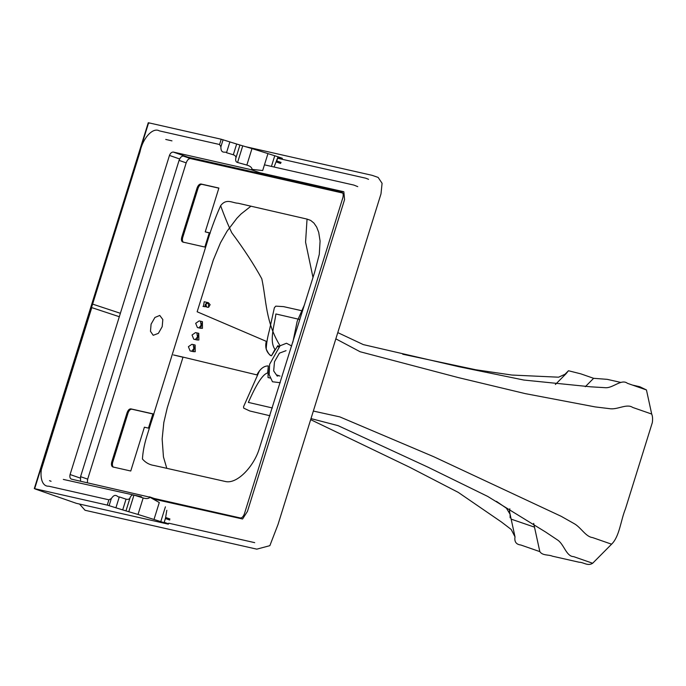 <?xml version="1.0" encoding="UTF-8"?>
<svg xmlns="http://www.w3.org/2000/svg" width="686" height="686" viewBox="0 0 686 686"><rect width="100%" height="100%" fill="white"/><g stroke="black" fill="none" stroke-linecap="round" stroke-linejoin="round"><path stroke-width="1.03" d="M272.385 407.964L248.349 402.408C253.717 390.343 261.349 374.513 267.66 372.944L268.32 365.93C264.856 365.895 261.863 367.627 259.334 371.126L243.53 406.755L243.736 408.153L249.798 410.983L269.958 415.75M302.595 310.912L283.618 306.642L275.781 306.136L274.366 307.748L269.384 330.403C267.497 337.298 266.442 343.506 266.211 349.045C268.295 353.539 270.052 355.785 271.485 355.777L274.992 349.406C268.955 341.148 274.563 324.804 275.892 313.965L299.911 319.513M279.073 346.619L277.633 345.958M278.705 346.962L277.315 346.327M632.415 385.06L639.798 386.733L646.452 389.948L651.7 414.052L632.706 407.441C626.695 403.274 617.391 410.057 609.52 408.65L595.182 406.909L525.202 393.61L458.299 377.583L360.116 351.747L335.84 338.841M604.846 387.667C612.701 388.696 621.31 378.449 627.458 383.328L646.452 389.948L627.458 383.328C621.31 378.449 612.701 388.696 604.846 387.667L590.809 386.818L523.898 380.053L459.08 366.761L363.323 344.604L337.778 332.607M651.7 414.052C652.618 416.213 652.823 419.069 652.317 422.61L625.443 508.883C620.719 520.322 619.595 536.469 611.586 544.195L592.653 563.257L573.668 556.638C566.113 556.457 564.124 544.135 557.426 539.908L545.584 532.01L487.66 496.398L427.832 467.097L338.078 425.646L310.998 418.597M611.586 544.195L592.593 537.584C585.595 536.812 580.956 527.242 573.882 523.478L561.182 516.309L433.663 456.687L339.827 416.891L313.348 411.06M557.426 539.908C564.124 544.135 566.113 556.457 573.668 556.638L592.653 563.257C587.662 566.422 583.683 562.228 579.155 562.237L552.444 556.192C548.448 554.434 542.617 555.84 539.831 551.621L520.846 545.01C516.155 544.444 514.217 541.734 515.023 536.864L511.173 529.438L501.475 522.02L458.282 492.394L409.465 467.149L310.672 419.652M510.135 517.81L510.092 514.26L506.457 508.249L496.432 501.355M539.831 551.621L534.497 527.14L511.156 519.139M534.497 527.14L533.682 523.375M585.287 386.715L593.63 378.312L607.179 379.341L620.444 382.342M558.593 377.197L565.984 373.819L568.471 370.749L580.776 373.836L593.63 378.312L580.776 373.836L568.471 370.749L565.984 373.819L558.593 377.197L511.885 375.045L475.758 369.754L402.716 354.225M250.982 206.152L241.052 213.981L236.884 218.268L227.092 231.165L220.498 242.767L213.312 260.02L197.148 311.778L266.305 341.354C263.767 351.172 270.593 355.674 271.485 355.777L277.873 345.693L279.425 346.319M270.061 378.02L268.003 377.532L268.32 365.93C263.887 365.87 260.08 368.862 256.907 374.899L183.033 357.106L167.273 407.758L163.825 422.499L162.145 438.997L163.448 456.936L166.801 468.358M207.129 302.792C205.208 304.207 205.14 305.682 206.923 307.217L205.697 304.481L208.398 302.697L204.196 301.754L203.416 306.471L202.996 306.376L205.457 306.788C204.642 305.407 205.191 304.07 207.129 302.792L208.398 302.697L208.63 307.294L206.923 307.217L208.621 307.294L210.13 304.678L208.355 302.689M205.191 305.862L205.62 305.321L205.191 305.862M159.752 315.44L162.831 319.539L162.196 326.673L158.372 333.362L153.201 335.3L150.466 331.304L151.091 324.161L154.916 317.472L159.752 315.44M277.204 376.074L273.68 370.937L274.486 361.754L279.408 353.153L286.053 350.666M198.88 339.999L197.019 339.964L198.76 333.327L198.88 339.999M198.76 333.327L195.527 332.59L192.037 335L193.752 339.227L197.019 339.964M196.925 333.465L197.499 336.895L195.681 339.098M202.439 328.328L200.655 328.277L202.404 321.64L202.439 328.328M202.404 321.64L199.172 320.902L195.681 323.312L197.388 327.539L200.655 328.277M200.561 321.777L201.144 325.207L199.317 327.411M195.244 351.686L193.375 351.652L195.116 345.015L195.244 351.686M195.116 345.015L191.891 344.286L188.401 346.687L190.108 350.915L193.375 351.652M193.281 345.152L193.864 348.591L192.037 350.795M307.045 219.091L310.664 220.412L313.948 223.087L316.692 227.109L318.716 232.383L320.079 241.035L319.282 254.403L314.651 272.179L259.085 449.296C253.751 466.343 237.425 484.042 225.72 481.572L154.281 465.52C149.548 464.868 145.604 462.707 142.439 459.02C142.851 452.057 144.266 444.674 146.658 436.862L205.466 247.715C209.907 232.34 214.958 218.337 220.635 205.689C226.483 197.928 232.614 203.159 238.102 203.236L307.045 219.091L305.57 242.158L312.996 277.47M292.862 342.177L297.158 321.391L304.567 304.558M291.679 345.967L286.482 343.257L280.077 345.787L269.624 364.275L269.186 374.719L272.479 381.759L280.24 382.728M280.077 345.787C265.431 321.957 266.4 299.945 261.795 278.773C254.026 264.564 244.019 249.224 231.774 232.76C227.941 224.708 224.228 215.687 220.635 205.689M182.828 242.064C181.456 241.455 181.104 239.826 181.764 237.176L197.148 187.775C198.143 185.289 199.394 184.028 200.912 183.985L218.885 188.05L205.234 231.868L209.299 232.786L204.857 247.046L182.682 242.021M209.264 232.897L205.234 231.868M205.586 247.329L210.019 233.069M210.25 233.12L209.299 232.786M218.851 188.161L201.864 184.32C200.346 184.354 199.086 185.623 198.1 188.101L182.708 237.51C182.047 240.16 182.407 241.789 183.771 242.39M198.1 188.101L197.148 187.775M201.864 184.32L200.912 183.985M112.778 466.943L112.761 466.943C111.484 466.266 111.132 464.636 111.715 462.064L127.107 412.663C128.076 410.082 129.328 408.813 130.872 408.873L152.901 413.855L148.459 428.124L144.394 427.198L130.752 471.016L112.778 466.943M113.73 467.277C112.435 466.6 112.084 464.971 112.667 462.398L111.715 462.064M112.667 462.398L128.05 412.989C129.019 410.408 130.28 409.148 131.815 409.199L152.875 413.967M153.63 414.138L152.901 413.855M153.853 414.19L149.188 428.398M80.528 481.203L80.562 476.667L179.072 160.387C180.169 157.471 181.584 156.039 183.334 156.099L341.474 191.9C343.077 192.56 343.566 194.421 342.931 197.482L244.422 513.763C243.221 516.892 241.729 518.264 239.946 517.879L154.136 498.448M87.311 482.738L87.679 479.145L80.562 476.667M87.679 479.145L186.189 162.865C187.287 159.949 188.71 158.517 190.451 158.577L342.803 193.066M152.961 498.911L242.578 518.993L247.449 511.404L344.569 199.6L343.849 191.754L259.874 172.726M245.399 146.641L372.146 175.333L378.14 177.425L382.085 183.299L380.996 193.864L278.01 524.507L269.855 545.67L256.813 549.152L85.047 510.273L79.525 504.056M183.033 357.106L173.447 354.936L182.991 357.243M120.384 313.296L169.468 155.43C170.334 153.218 171.586 152.095 173.241 152.052L250.965 169.648L252.148 169.391C251.839 167.453 250.073 166.012 246.849 165.069L237.562 162.488C236.078 162.128 235.452 160.867 235.675 158.698C236.361 156.931 235.572 155.619 233.317 154.77L226.509 152.712C225.78 151.023 220.703 154.659 220.892 146.795L219.571 144.514L159.375 130.88C152.644 126.944 142.551 138.709 140.038 151.803L92.601 304.112L120.384 313.296L119.321 316.718L91.538 307.542L44.093 459.852C38.656 472.285 40.568 486.768 48.706 486.194L108.911 499.82L111.321 498.576C115.642 491.965 117.752 497.865 119.304 496.904L126.044 499.159C128.402 499.717 129.8 499.074 130.237 497.23C131.283 495.309 132.527 494.597 133.967 495.095L143.168 497.959C146.384 498.928 148.665 498.705 150.02 497.299L159.281 502.529L153.998 519.473L138.023 514.457L143.168 497.959M151.46 497.556L71.361 479.128C69.963 478.365 69.535 476.839 70.083 474.532L119.321 316.718M138.023 514.457L128.788 511.73L133.967 495.095L141.419 496.784M128.788 511.73L122.7 509.904L126.044 499.159M122.7 509.904L107.265 505.102L108.911 499.82M166.809 510.29L165.455 518.547L164.074 522.672L153.998 519.473M169.931 518.976L165.652 517.484M169.725 520.039L165.455 518.547M164.271 522.329L168.55 523.821L164.074 522.672L165.609 517.759M107.265 505.102L34.669 488.672L35.278 489.032L34.669 488.672L148.63 122.794L149.231 123.154M168.353 524.164L76.395 503.344L35.278 489.032M265.388 174.647L250.965 169.648M252.148 169.391L262.678 170.54L267.96 153.595L251.985 148.579L246.849 165.069M251.985 148.579L242.741 145.852L237.562 162.488M242.741 145.852L236.661 144.026L233.317 154.77M236.661 144.026L221.218 139.232L219.571 144.514M274.074 167.015L278.036 156.802L267.96 153.595M280.66 163.465L276.381 161.973M281.097 162.453L276.827 160.97M282.092 159.263L282.306 158.286L278.036 156.802L276.501 161.725M278.002 157.18L282.28 158.672M221.218 139.232L148.63 122.794M92.601 304.112L91.538 307.542M280.017 376.074L277.033 375.036L277.933 376.031M182.708 237.51L181.764 237.176M128.05 412.989L127.107 412.663M131.815 409.199L130.872 408.873M186.189 162.865L179.072 160.387M190.451 158.577L183.334 156.099M80.193 478.048L70.083 474.532M125.975 510.899L130.237 497.23M115.925 507.743L119.304 496.904M109.125 505.616L111.321 498.576M160.764 521.703L165.403 506.825M179.638 158.972L169.468 155.43M187.732 157.094L173.241 152.052M239.937 145.02L235.675 158.698M229.887 141.873L226.509 152.712M223.087 139.747L220.892 146.795M274.726 155.825L271.424 166.415M91.778 307.62L41.4 469.378M514.98 536.735L509.604 512.03L509.827 508.815L509.226 512.133M568.471 370.749L564.364 374.882M565.984 373.819L555.386 384.477M368.571 179.338L365.887 178.231L277.667 158.26M168.739 523.195L254.703 542.652M357.74 186.635L353.95 185.1L264.462 164.837M133.899 495.078L63.318 479.42M49.512 480.637L51.073 481.298M149.471 496.827L160.13 500.54M171.972 140.862L165.746 139.447M34.3 488.621L148.262 122.743"/></g></svg>

